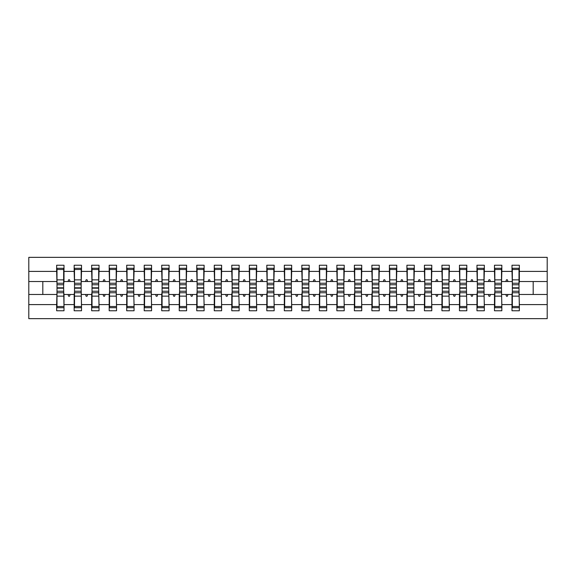 <?xml version="1.0" encoding="UTF-8"?>
<svg xmlns="http://www.w3.org/2000/svg" width="576" height="576" viewBox="0 0 576 576"><rect width="100%" height="100%" fill="white"/><g stroke="black" fill="none" stroke-linecap="round" stroke-linejoin="round"><path stroke-width="0.86" d="M56.995 291.852L56.65 304.596L28.8 304.596L28.8 318.65L547.2 318.65L547.2 304.596L519.35 304.596L519.35 310.766L511.999 310.766L511.999 294.48L505.843 294.48L506.484 296.23L507.355 296.23L507.996 294.48M512.345 291.852L511.999 294.48M547.2 304.596L547.2 281.52L519.35 281.52L519.35 265.234L511.999 265.234L511.999 271.404L501.84 271.404L501.487 284.148M512.345 284.148L511.999 271.404M494.834 291.852L494.482 294.48L488.333 294.48L488.966 296.23L489.845 296.23L490.478 294.48M511.999 304.596L501.84 304.596L501.84 310.766L494.482 310.766L494.482 294.48M501.84 271.404L501.84 265.234L494.482 265.234L494.482 271.404L484.33 271.404L483.977 284.148M494.834 284.148L494.482 271.404M477.324 291.852L476.971 294.48L470.815 294.48L471.456 296.23L472.327 296.23L472.968 294.48M494.482 304.596L484.33 304.596L484.33 310.766L476.971 310.766L476.971 294.48M484.33 271.404L484.33 265.234L476.971 265.234L476.971 271.404L466.812 271.404L466.459 284.148M477.324 284.148L476.971 271.404M459.806 291.852L459.461 294.48L453.305 294.48L453.938 296.23L454.817 296.23L455.45 294.48M476.971 304.596L466.812 304.596L466.812 310.766L459.461 310.766L459.461 294.48M466.812 271.404L466.812 265.234L459.461 265.234L459.461 271.404L449.302 271.404L448.949 284.148M459.806 284.148L459.461 271.404M442.296 291.852L441.943 294.48L435.787 294.48L436.428 296.23L437.299 296.23L437.94 294.48M459.461 304.596L449.302 304.596L449.302 310.766L441.943 310.766L441.943 294.48M449.302 271.404L449.302 265.234L441.943 265.234L441.943 271.404L431.784 271.404L431.438 284.148M442.296 284.148L441.943 271.404M424.778 291.852L424.433 294.48L418.277 294.48L418.91 296.23L419.789 296.23L420.43 294.48M441.943 304.596L431.784 304.596L431.784 310.766L424.433 310.766L424.433 294.48M431.784 271.404L431.784 265.234L424.433 265.234L424.433 271.404L414.274 271.404L413.921 284.148M424.778 284.148L424.433 271.404M407.268 291.852L406.915 294.48L400.759 294.48L401.4 296.23L402.278 296.23L402.912 294.48M424.433 304.596L414.274 304.596L414.274 310.766L406.915 310.766L406.915 294.48M414.274 271.404L414.274 265.234L406.915 265.234L406.915 271.404L396.756 271.404L396.41 284.148M407.268 284.148L406.915 271.404M389.75 291.852L389.405 294.48L383.249 294.48L383.89 296.23L384.761 296.23L385.402 294.48M406.915 304.596L396.756 304.596L396.756 310.766L389.405 310.766L389.405 294.48M396.756 271.404L396.756 265.234L389.405 265.234L389.405 271.404L379.246 271.404L378.893 284.148M389.75 284.148L389.405 271.404M372.24 291.852L371.887 294.48L365.738 294.48L366.372 296.23L367.25 296.23L367.884 294.48M389.405 304.596L379.246 304.596L379.246 310.766L371.887 310.766L371.887 294.48M379.246 271.404L379.246 265.234L371.887 265.234L371.887 271.404L361.735 271.404L361.382 284.148M372.24 284.148L371.887 271.404M354.73 291.852L354.377 294.48L348.221 294.48L348.862 296.23L349.733 296.23L350.374 294.48M371.887 304.596L361.735 304.596L361.735 310.766L354.377 310.766L354.377 294.48M361.735 271.404L361.735 265.234L354.377 265.234L354.377 271.404L344.218 271.404L343.865 284.148M354.73 284.148L354.377 271.404M337.212 291.852L336.859 294.48L330.71 294.48L331.344 296.23L332.222 296.23L332.856 294.48M354.377 304.596L344.218 304.596L344.218 310.766L336.859 310.766L336.859 294.48M344.218 271.404L344.218 265.234L336.859 265.234L336.859 271.404L326.707 271.404L326.354 284.148M337.212 284.148L336.859 271.404M319.702 291.852L319.349 294.48L313.193 294.48L313.834 296.23L314.705 296.23L315.346 294.48M336.859 304.596L326.707 304.596L326.707 310.766L319.349 310.766L319.349 294.48M326.707 271.404L326.707 265.234L319.349 265.234L319.349 271.404L309.19 271.404L308.844 284.148M319.702 284.148L319.349 271.404M302.184 291.852L301.838 294.48L295.682 294.48L296.316 296.23L297.194 296.23L297.835 294.48M319.349 304.596L309.19 304.596L309.19 310.766L301.838 310.766L301.838 294.48M309.19 271.404L309.19 265.234L301.838 265.234L301.838 271.404L291.679 271.404L291.326 284.148M302.184 284.148L301.838 271.404M284.674 291.852L284.321 294.48L278.165 294.48L278.806 296.23L279.684 296.23L280.318 294.48M301.838 304.596L291.679 304.596L291.679 310.766L284.321 310.766L284.321 294.48M291.679 271.404L291.679 265.234L284.321 265.234L284.321 271.404L274.162 271.404L273.816 284.148M284.674 284.148L284.321 271.404M267.156 291.852L266.81 294.48L260.654 294.48L261.295 296.23L262.166 296.23L262.807 294.48M284.321 304.596L274.162 304.596L274.162 310.766L266.81 310.766L266.81 294.48M274.162 271.404L274.162 265.234L266.81 265.234L266.81 271.404L256.651 271.404L256.298 284.148M267.156 284.148L266.81 271.404M249.646 291.852L249.293 294.48L243.144 294.48L243.778 296.23L244.656 296.23L245.29 294.48M266.81 304.596L256.651 304.596L256.651 310.766L249.293 310.766L249.293 294.48M256.651 271.404L256.651 265.234L249.293 265.234L249.293 271.404L239.141 271.404L238.788 284.148M249.646 284.148L249.293 271.404M232.135 291.852L231.782 294.48L225.626 294.48L226.267 296.23L227.138 296.23L227.779 294.48M249.293 304.596L239.141 304.596L239.141 310.766L231.782 310.766L231.782 294.48M239.141 271.404L239.141 265.234L231.782 265.234L231.782 271.404L221.623 271.404L221.27 284.148M232.135 284.148L231.782 271.404M214.618 291.852L214.265 294.48L208.116 294.48L208.75 296.23L209.628 296.23L210.262 294.48M231.782 304.596L221.623 304.596L221.623 310.766L214.265 310.766L214.265 294.48M221.623 271.404L221.623 265.234L214.265 265.234L214.265 271.404L204.113 271.404L203.76 284.148M214.618 284.148L214.265 271.404M197.107 291.852L196.754 294.48L190.598 294.48L191.239 296.23L192.11 296.23L192.751 294.48M214.265 304.596L204.113 304.596L204.113 310.766L196.754 310.766L196.754 294.48M204.113 271.404L204.113 265.234L196.754 265.234L196.754 271.404L186.595 271.404L186.25 284.148M197.107 284.148L196.754 271.404M179.59 291.852L179.244 294.48L173.088 294.48L173.722 296.23L174.6 296.23L175.241 294.48M196.754 304.596L186.595 304.596L186.595 310.766L179.244 310.766L179.244 294.48M186.595 271.404L186.595 265.234L179.244 265.234L179.244 271.404L169.085 271.404L168.732 284.148M179.59 284.148L179.244 271.404M162.079 291.852L161.726 294.48L155.57 294.48L156.211 296.23L157.09 296.23L157.723 294.48M179.244 304.596L169.085 304.596L169.085 310.766L161.726 310.766L161.726 294.48M169.085 271.404L169.085 265.234L161.726 265.234L161.726 271.404L151.567 271.404L151.222 284.148M162.079 284.148L161.726 271.404M144.562 291.852L144.216 294.48L138.06 294.48L138.701 296.23L139.572 296.23L140.213 294.48M161.726 304.596L151.567 304.596L151.567 310.766L144.216 310.766L144.216 294.48M151.567 271.404L151.567 265.234L144.216 265.234L144.216 271.404L134.057 271.404L133.704 284.148M144.562 284.148L144.216 271.404M127.051 291.852L126.698 294.48L120.55 294.48L121.183 296.23L122.062 296.23L122.695 294.48M144.216 304.596L134.057 304.596L134.057 310.766L126.698 310.766L126.698 294.48M134.057 271.404L134.057 265.234L126.698 265.234L126.698 271.404L116.539 271.404L116.194 284.148M127.051 284.148L126.698 271.404M109.541 291.852L109.188 294.48L103.032 294.48L103.673 296.23L104.544 296.23L105.185 294.48M126.698 304.596L116.539 304.596L116.539 310.766L109.188 310.766L109.188 294.48M116.539 271.404L116.539 265.234L109.188 265.234L109.188 271.404L99.029 271.404L98.676 284.148M109.541 284.148L109.188 271.404M92.023 291.852L91.67 294.48L85.522 294.48L86.155 296.23L87.034 296.23L87.667 294.48M109.188 304.596L99.029 304.596L99.029 310.766L91.67 310.766L91.67 294.48M99.029 271.404L99.029 265.234L91.67 265.234L91.67 271.404L81.518 271.404L81.166 284.148M92.023 284.148L91.67 271.404M74.513 291.852L74.16 294.48L68.004 294.48L68.645 296.23L69.516 296.23L70.157 294.48M91.67 304.596L81.518 304.596L81.518 310.766L74.16 310.766L74.16 294.48M81.518 271.404L81.518 265.234L74.16 265.234L74.16 271.404L64.001 271.404L64.001 265.234L56.65 265.234L56.65 271.404L28.8 271.404L28.8 257.35L547.2 257.35L547.2 271.404L519.35 271.404M74.513 284.148L74.16 271.404M56.65 304.596L56.65 310.766L64.001 310.766L64.001 294.48L68.004 294.48M56.995 284.148L56.65 271.404M519.005 291.852L519.35 304.596M519.35 281.52L519.005 284.148M501.487 291.852L501.84 304.596M483.977 291.852L484.33 304.596M466.459 291.852L466.812 304.596M448.949 291.852L449.302 304.596M431.438 291.852L431.784 304.596M413.921 291.852L414.274 304.596M396.41 291.852L396.756 304.596M378.893 291.852L379.246 304.596M361.382 291.852L361.735 304.596M343.865 291.852L344.218 304.596M326.354 291.852L326.707 304.596M308.844 291.852L309.19 304.596M291.326 291.852L291.679 304.596M273.816 291.852L274.162 304.596M256.298 291.852L256.651 304.596M238.788 291.852L239.141 304.596M221.27 291.852L221.623 304.596M203.76 291.852L204.113 304.596M186.25 291.852L186.595 304.596M168.732 291.852L169.085 304.596M151.222 291.852L151.567 304.596M133.704 291.852L134.057 304.596M116.194 291.852L116.539 304.596M98.676 291.852L99.029 304.596M81.166 291.852L81.518 304.596M74.16 304.596L64.001 304.596M505.843 294.48L501.84 294.48M511.999 281.52L507.996 281.52L507.355 279.77L506.484 279.77L505.843 281.52L501.84 281.52M505.843 281.52L507.996 281.52M488.333 294.48L484.33 294.48M494.482 281.52L490.478 281.52L489.845 279.77L488.966 279.77L488.333 281.52L484.33 281.52M488.333 281.52L490.478 281.52M470.815 294.48L466.812 294.48M476.971 281.52L472.968 281.52L472.327 279.77L471.456 279.77L470.815 281.52L466.812 281.52M470.815 281.52L472.968 281.52M453.305 294.48L449.302 294.48M459.461 281.52L455.45 281.52L454.817 279.77L453.938 279.77L453.305 281.52L449.302 281.52M453.305 281.52L455.45 281.52M435.787 294.48L431.784 294.48M441.943 281.52L437.94 281.52L437.299 279.77L436.428 279.77L435.787 281.52L431.784 281.52M435.787 281.52L437.94 281.52M418.277 294.48L414.274 294.48M424.433 281.52L420.43 281.52L419.789 279.77L418.91 279.77L418.277 281.52L414.274 281.52M418.277 281.52L420.43 281.52M400.759 294.48L396.756 294.48M406.915 281.52L402.912 281.52L402.278 279.77L401.4 279.77L400.759 281.52L396.756 281.52M400.759 281.52L402.912 281.52M383.249 294.48L379.246 294.48M389.405 281.52L385.402 281.52L384.761 279.77L383.89 279.77L383.249 281.52L379.246 281.52M383.249 281.52L385.402 281.52M365.738 294.48L361.735 294.48M371.887 281.52L367.884 281.52L367.25 279.77L366.372 279.77L365.738 281.52L361.735 281.52M365.738 281.52L367.884 281.52M348.221 294.48L344.218 294.48M354.377 281.52L350.374 281.52L349.733 279.77L348.862 279.77L348.221 281.52L344.218 281.52M348.221 281.52L350.374 281.52M330.71 294.48L326.707 294.48M336.859 281.52L332.856 281.52L332.222 279.77L331.344 279.77L330.71 281.52L326.707 281.52M330.71 281.52L332.856 281.52M313.193 294.48L309.19 294.48M319.349 281.52L315.346 281.52L314.705 279.77L313.834 279.77L313.193 281.52L309.19 281.52M313.193 281.52L315.346 281.52M295.682 294.48L291.679 294.48M301.838 281.52L297.835 281.52L297.194 279.77L296.316 279.77L295.682 281.52L291.679 281.52M295.682 281.52L297.835 281.52M278.165 294.48L274.162 294.48M284.321 281.52L280.318 281.52L279.684 279.77L278.806 279.77L278.165 281.52L274.162 281.52M278.165 281.52L280.318 281.52M260.654 294.48L256.651 294.48M266.81 281.52L262.807 281.52L262.166 279.77L261.295 279.77L260.654 281.52L256.651 281.52M260.654 281.52L262.807 281.52M243.144 294.48L239.141 294.48M249.293 281.52L245.29 281.52L244.656 279.77L243.778 279.77L243.144 281.52L239.141 281.52M243.144 281.52L245.29 281.52M225.626 294.48L221.623 294.48M231.782 281.52L227.779 281.52L227.138 279.77L226.267 279.77L225.626 281.52L221.623 281.52M225.626 281.52L227.779 281.52M208.116 294.48L204.113 294.48M214.265 281.52L210.262 281.52L209.628 279.77L208.75 279.77L208.116 281.52L204.113 281.52M208.116 281.52L210.262 281.52M190.598 294.48L186.595 294.48M196.754 281.52L192.751 281.52L192.11 279.77L191.239 279.77L190.598 281.52L186.595 281.52M190.598 281.52L192.751 281.52M173.088 294.48L169.085 294.48M179.244 281.52L175.241 281.52L174.6 279.77L173.722 279.77L173.088 281.52L169.085 281.52M173.088 281.52L175.241 281.52M155.57 294.48L151.567 294.48M161.726 281.52L157.723 281.52L157.09 279.77L156.211 279.77L155.57 281.52L151.567 281.52M155.57 281.52L157.723 281.52M138.06 294.48L134.057 294.48M144.216 281.52L140.213 281.52L139.572 279.77L138.701 279.77L138.06 281.52L134.057 281.52M138.06 281.52L140.213 281.52M120.55 294.48L116.539 294.48M126.698 281.52L122.695 281.52L122.062 279.77L121.183 279.77L120.55 281.52L116.539 281.52M120.55 281.52L122.695 281.52M103.032 294.48L99.029 294.48M109.188 281.52L105.185 281.52L104.544 279.77L103.673 279.77L103.032 281.52L99.029 281.52M103.032 281.52L105.185 281.52M85.522 294.48L81.518 294.48M91.67 281.52L87.667 281.52L87.034 279.77L86.155 279.77L85.522 281.52L81.518 281.52M85.522 281.52L87.667 281.52M74.16 281.52L70.157 281.52L69.516 279.77L68.645 279.77L68.004 281.52L64.001 281.52L64.001 271.404M68.004 281.52L70.157 281.52M63.655 291.852L64.001 294.48M64.001 281.52L63.655 284.148M56.65 294.48L28.8 294.48L28.8 271.404M28.8 304.596L28.8 294.48M56.65 281.52L28.8 281.52M547.2 281.52L547.2 271.404M42.811 294.48L42.811 281.52M533.189 281.52L533.189 294.48L519.35 294.48M547.2 294.48L533.189 294.48M63.655 284.76L63.655 268.301L56.995 268.301L56.995 287.806L63.655 287.806L63.655 284.76L56.995 284.76M56.995 291.24L56.995 307.699L64.001 307.699L63.655 288.194L56.995 288.194L56.995 291.24L63.655 291.24M81.166 284.76L81.166 268.301L74.513 268.301L74.513 287.806L81.166 287.806L81.166 284.76L74.513 284.76M74.513 291.24L74.513 307.699L81.518 307.699L81.166 288.194L74.513 288.194L74.513 291.24L81.166 291.24M98.676 284.76L98.676 268.301L92.023 268.301L92.023 287.806L98.676 287.806L98.676 284.76L92.023 284.76M92.023 291.24L92.023 307.699L99.029 307.699L98.676 288.194L92.023 288.194L92.023 291.24L98.676 291.24M116.194 284.76L116.194 268.301L109.541 268.301L109.541 287.806L116.194 287.806L116.194 284.76L109.541 284.76M109.541 291.24L109.541 307.699L116.539 307.699L116.194 288.194L109.541 288.194L109.541 291.24L116.194 291.24M133.704 284.76L133.704 268.301L127.051 268.301L127.051 287.806L133.704 287.806L133.704 284.76L127.051 284.76M127.051 291.24L127.051 307.699L134.057 307.699L133.704 288.194L127.051 288.194L127.051 291.24L133.704 291.24M151.222 284.76L151.222 268.301L144.562 268.301L144.562 287.806L151.222 287.806L151.222 284.76L144.562 284.76M144.562 291.24L144.562 307.699L151.567 307.699L151.222 288.194L144.562 288.194L144.562 291.24L151.222 291.24M168.732 284.76L168.732 268.301L162.079 268.301L162.079 287.806L168.732 287.806L168.732 284.76L162.079 284.76M162.079 291.24L162.079 307.699L169.085 307.699L168.732 288.194L162.079 288.194L162.079 291.24L168.732 291.24M186.25 284.76L186.25 268.301L179.59 268.301L179.59 287.806L186.25 287.806L186.25 284.76L179.59 284.76M179.59 291.24L179.59 307.699L186.595 307.699L186.25 288.194L179.59 288.194L179.59 291.24L186.25 291.24M203.76 284.76L203.76 268.301L197.107 268.301L197.107 287.806L203.76 287.806L203.76 284.76L197.107 284.76M197.107 291.24L197.107 307.699L204.113 307.699L203.76 288.194L197.107 288.194L197.107 291.24L203.76 291.24M221.27 284.76L221.27 268.301L214.618 268.301L214.618 287.806L221.27 287.806L221.27 284.76L214.618 284.76M214.618 291.24L214.618 307.699L221.623 307.699L221.27 288.194L214.618 288.194L214.618 291.24L221.27 291.24M238.788 284.76L238.788 268.301L232.135 268.301L232.135 287.806L238.788 287.806L238.788 284.76L232.135 284.76M232.135 291.24L232.135 307.699L239.141 307.699L238.788 288.194L232.135 288.194L232.135 291.24L238.788 291.24M256.298 284.76L256.298 268.301L249.646 268.301L249.646 287.806L256.298 287.806L256.298 284.76L249.646 284.76M249.646 291.24L249.646 307.699L256.651 307.699L256.298 288.194L249.646 288.194L249.646 291.24L256.298 291.24M273.816 284.76L273.816 268.301L267.156 268.301L267.156 287.806L273.816 287.806L273.816 284.76L267.156 284.76M267.156 291.24L267.156 307.699L274.162 307.699L273.816 288.194L267.156 288.194L267.156 291.24L273.816 291.24M291.326 284.76L291.326 268.301L284.674 268.301L284.674 287.806L291.326 287.806L291.326 284.76L284.674 284.76M284.674 291.24L284.674 307.699L291.679 307.699L291.326 288.194L284.674 288.194L284.674 291.24L291.326 291.24M308.844 284.76L308.844 268.301L302.184 268.301L302.184 287.806L308.844 287.806L308.844 284.76L302.184 284.76M302.184 291.24L302.184 307.699L309.19 307.699L308.844 288.194L302.184 288.194L302.184 291.24L308.844 291.24M326.354 284.76L326.354 268.301L319.702 268.301L319.702 287.806L326.354 287.806L326.354 284.76L319.702 284.76M319.702 291.24L319.702 307.699L326.707 307.699L326.354 288.194L319.702 288.194L319.702 291.24L326.354 291.24M343.865 284.76L343.865 268.301L337.212 268.301L337.212 287.806L343.865 287.806L343.865 284.76L337.212 284.76M337.212 291.24L337.212 307.699L344.218 307.699L343.865 288.194L337.212 288.194L337.212 291.24L343.865 291.24M361.382 284.76L361.382 268.301L354.73 268.301L354.73 287.806L361.382 287.806L361.382 284.76L354.73 284.76M354.73 291.24L354.73 307.699L361.735 307.699L361.382 288.194L354.73 288.194L354.73 291.24L361.382 291.24M378.893 284.76L378.893 268.301L372.24 268.301L372.24 287.806L378.893 287.806L378.893 284.76L372.24 284.76M372.24 291.24L372.24 307.699L379.246 307.699L378.893 288.194L372.24 288.194L372.24 291.24L378.893 291.24M396.41 284.76L396.41 268.301L389.75 268.301L389.75 287.806L396.41 287.806L396.41 284.76L389.75 284.76M389.75 291.24L389.75 307.699L396.756 307.699L396.41 288.194L389.75 288.194L389.75 291.24L396.41 291.24M413.921 284.76L413.921 268.301L407.268 268.301L407.268 287.806L413.921 287.806L413.921 284.76L407.268 284.76M407.268 291.24L407.268 307.699L414.274 307.699L413.921 288.194L407.268 288.194L407.268 291.24L413.921 291.24M431.438 284.76L431.438 268.301L424.778 268.301L424.778 287.806L431.438 287.806L431.438 284.76L424.778 284.76M424.778 291.24L424.778 307.699L431.784 307.699L431.438 288.194L424.778 288.194L424.778 291.24L431.438 291.24M448.949 284.76L448.949 268.301L442.296 268.301L442.296 287.806L448.949 287.806L448.949 284.76L442.296 284.76M442.296 291.24L442.296 307.699L449.302 307.699L448.949 288.194L442.296 288.194L442.296 291.24L448.949 291.24M466.459 284.76L466.459 268.301L459.806 268.301L459.806 287.806L466.459 287.806L466.459 284.76L459.806 284.76M459.806 291.24L459.806 307.699L466.812 307.699L466.459 288.194L459.806 288.194L459.806 291.24L466.459 291.24M483.977 284.76L483.977 268.301L477.324 268.301L477.324 287.806L483.977 287.806L483.977 284.76L477.324 284.76M477.324 291.24L477.324 307.699L484.33 307.699L483.977 288.194L477.324 288.194L477.324 291.24L483.977 291.24M501.487 284.76L501.487 268.301L494.834 268.301L494.834 287.806L501.487 287.806L501.487 284.76L494.834 284.76M494.834 291.24L494.834 307.699L501.84 307.699L501.487 288.194L494.834 288.194L494.834 291.24L501.487 291.24M519.005 284.76L519.005 268.301L512.345 268.301L512.345 287.806L519.005 287.806L519.005 284.76L512.345 284.76M512.345 291.24L512.345 307.699L519.35 307.699L519.005 288.194L512.345 288.194L512.345 291.24L519.005 291.24M56.995 306.504L63.655 306.504M56.995 296.143L63.655 296.143M56.995 292.745L63.655 292.745M63.655 269.496L56.995 269.496M63.655 279.857L56.995 279.857M63.655 283.255L56.995 283.255M81.166 269.496L74.513 269.496M81.166 279.857L74.513 279.857M81.166 283.255L74.513 283.255M98.676 269.496L92.023 269.496M98.676 279.857L92.023 279.857M98.676 283.255L92.023 283.255M116.194 269.496L109.541 269.496M116.194 279.857L109.541 279.857M116.194 283.255L109.541 283.255M133.704 269.496L127.051 269.496M133.704 279.857L127.051 279.857M133.704 283.255L127.051 283.255M74.513 306.504L81.166 306.504M74.513 296.143L81.166 296.143M74.513 292.745L81.166 292.745M92.023 306.504L98.676 306.504M92.023 296.143L98.676 296.143M92.023 292.745L98.676 292.745M109.541 306.504L116.194 306.504M109.541 296.143L116.194 296.143M109.541 292.745L116.194 292.745M127.051 306.504L133.704 306.504M127.051 296.143L133.704 296.143M127.051 292.745L133.704 292.745M151.222 269.496L144.562 269.496M151.222 279.857L144.562 279.857M151.222 283.255L144.562 283.255M144.562 306.504L151.222 306.504M144.562 296.143L151.222 296.143M144.562 292.745L151.222 292.745M168.732 269.496L162.079 269.496M168.732 279.857L162.079 279.857M168.732 283.255L162.079 283.255M162.079 306.504L168.732 306.504M162.079 296.143L168.732 296.143M162.079 292.745L168.732 292.745M186.25 269.496L179.59 269.496M186.25 279.857L179.59 279.857M186.25 283.255L179.59 283.255M179.59 306.504L186.25 306.504M179.59 296.143L186.25 296.143M179.59 292.745L186.25 292.745M203.76 269.496L197.107 269.496M203.76 279.857L197.107 279.857M203.76 283.255L197.107 283.255M197.107 306.504L203.76 306.504M197.107 296.143L203.76 296.143M197.107 292.745L203.76 292.745M221.27 269.496L214.618 269.496M221.27 279.857L214.618 279.857M221.27 283.255L214.618 283.255M214.618 306.504L221.27 306.504M214.618 296.143L221.27 296.143M214.618 292.745L221.27 292.745M238.788 269.496L232.135 269.496M238.788 279.857L232.135 279.857M238.788 283.255L232.135 283.255M232.135 306.504L238.788 306.504M232.135 296.143L238.788 296.143M232.135 292.745L238.788 292.745M256.298 269.496L249.646 269.496M256.298 279.857L249.646 279.857M256.298 283.255L249.646 283.255M249.646 306.504L256.298 306.504M249.646 296.143L256.298 296.143M249.646 292.745L256.298 292.745M273.816 269.496L267.156 269.496M273.816 279.857L267.156 279.857M273.816 283.255L267.156 283.255M267.156 306.504L273.816 306.504M267.156 296.143L273.816 296.143M267.156 292.745L273.816 292.745M291.326 269.496L284.674 269.496M291.326 279.857L284.674 279.857M291.326 283.255L284.674 283.255M284.674 306.504L291.326 306.504M284.674 296.143L291.326 296.143M284.674 292.745L291.326 292.745M308.844 269.496L302.184 269.496M308.844 279.857L302.184 279.857M308.844 283.255L302.184 283.255M302.184 306.504L308.844 306.504M302.184 296.143L308.844 296.143M302.184 292.745L308.844 292.745M326.354 269.496L319.702 269.496M326.354 279.857L319.702 279.857M326.354 283.255L319.702 283.255M319.702 306.504L326.354 306.504M319.702 296.143L326.354 296.143M319.702 292.745L326.354 292.745M343.865 269.496L337.212 269.496M343.865 279.857L337.212 279.857M343.865 283.255L337.212 283.255M337.212 306.504L343.865 306.504M337.212 296.143L343.865 296.143M337.212 292.745L343.865 292.745M361.382 269.496L354.73 269.496M361.382 279.857L354.73 279.857M361.382 283.255L354.73 283.255M354.73 306.504L361.382 306.504M354.73 296.143L361.382 296.143M354.73 292.745L361.382 292.745M378.893 269.496L372.24 269.496M378.893 279.857L372.24 279.857M378.893 283.255L372.24 283.255M372.24 306.504L378.893 306.504M372.24 296.143L378.893 296.143M372.24 292.745L378.893 292.745M396.41 269.496L389.75 269.496M396.41 279.857L389.75 279.857M396.41 283.255L389.75 283.255M389.75 306.504L396.41 306.504M389.75 296.143L396.41 296.143M389.75 292.745L396.41 292.745M413.921 269.496L407.268 269.496M413.921 279.857L407.268 279.857M413.921 283.255L407.268 283.255M407.268 306.504L413.921 306.504M407.268 296.143L413.921 296.143M407.268 292.745L413.921 292.745M431.438 269.496L424.778 269.496M431.438 279.857L424.778 279.857M431.438 283.255L424.778 283.255M424.778 306.504L431.438 306.504M424.778 296.143L431.438 296.143M424.778 292.745L431.438 292.745M448.949 269.496L442.296 269.496M448.949 279.857L442.296 279.857M448.949 283.255L442.296 283.255M442.296 306.504L448.949 306.504M442.296 296.143L448.949 296.143M442.296 292.745L448.949 292.745M466.459 269.496L459.806 269.496M466.459 279.857L459.806 279.857M466.459 283.255L459.806 283.255M459.806 306.504L466.459 306.504M459.806 296.143L466.459 296.143M459.806 292.745L466.459 292.745M483.977 269.496L477.324 269.496M483.977 279.857L477.324 279.857M483.977 283.255L477.324 283.255M477.324 306.504L483.977 306.504M477.324 296.143L483.977 296.143M477.324 292.745L483.977 292.745M501.487 269.496L494.834 269.496M501.487 279.857L494.834 279.857M501.487 283.255L494.834 283.255M494.834 306.504L501.487 306.504M494.834 296.143L501.487 296.143M494.834 292.745L501.487 292.745M519.005 269.496L512.345 269.496M519.005 279.857L512.345 279.857M519.005 283.255L512.345 283.255M512.345 306.504L519.005 306.504M512.345 296.143L519.005 296.143M512.345 292.745L519.005 292.745"/></g></svg>
